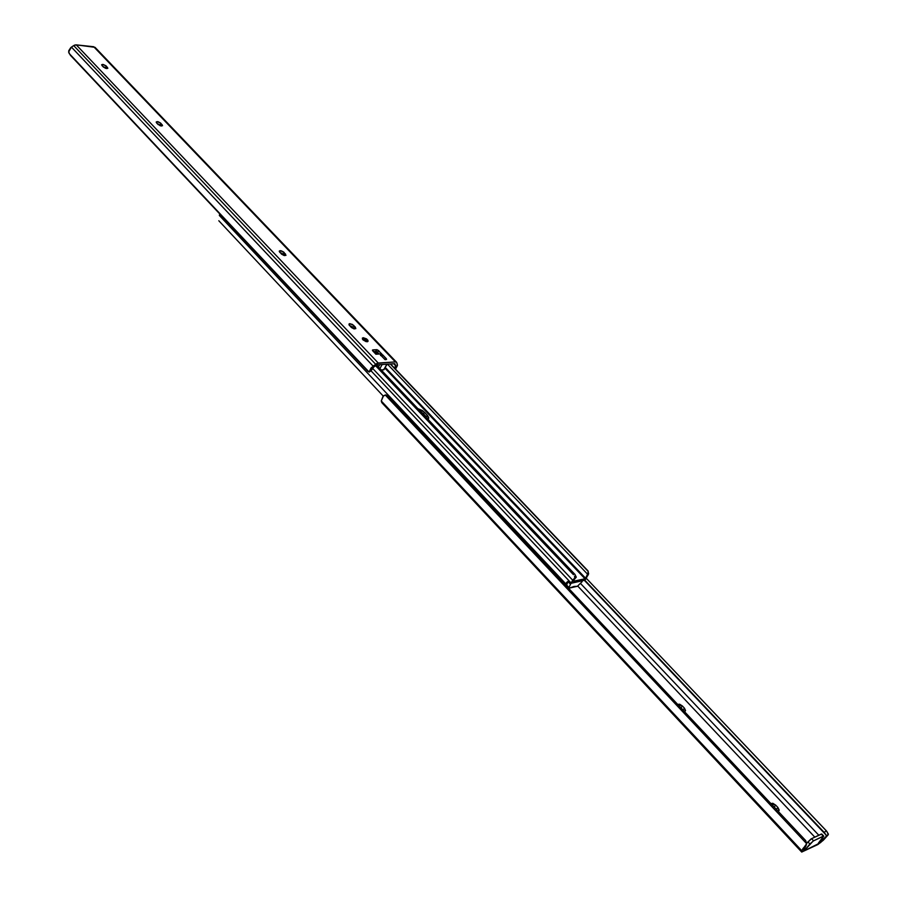 <?xml version="1.0" encoding="UTF-8"?>
<svg xmlns="http://www.w3.org/2000/svg" width="897" height="897" viewBox="0 0 897 897"><rect width="100%" height="100%" fill="white"/><g stroke="black" fill="none" stroke-linecap="round" stroke-linejoin="round"><path stroke-width="1.35" d="M777.105 810.193L776.421 809.318L777.901 807.479L778.988 810.709L777.991 811.123L779.201 810.092L777.901 807.479L776.421 809.318L773.371 806.212L774.234 806.997L775.726 805.158L777.901 807.479L775.726 805.158L774.234 806.997L777.105 810.193M683.693 710.794L683.054 709.987L684.422 708.148L685.375 710.962L684.254 711.399L685.543 710.525L684.422 708.148L683.054 709.987L680.218 707.094L681.036 707.834L682.404 705.995L684.422 708.148L682.404 705.995L681.036 707.834L683.693 710.794M823.76 836.116L821.147 834.109L811.572 838.684L806.739 843.236L810.753 839.188L811.572 838.684L813.579 840.814L809.89 843.987L807.883 841.857L809.89 843.987L805.271 849.56L803.712 850.311L805.674 846.342L803.847 849.033L803.712 850.311L805.271 849.56L804.093 848.304L805.271 849.56L813.198 841.027L823.659 836.082L818.344 843.225L823.065 839.727L822.101 838.717L823.065 839.727L823.984 838.93L826.182 836.453L818.344 843.225L823.76 836.116L821.753 834.008L811.572 838.684L813.579 840.814L823.143 836.217L821.719 834.445M814.824 837.136L577.859 586.201L814.824 837.136M770.915 803.589L772.788 803.275L775.726 805.158L770.927 803.566M677.683 704.403L679.59 704.19L682.404 705.995L677.683 704.403M805.674 846.342L805.584 845.636L802.893 848.629L801.66 851.814L381.786 402.574L381.259 400.97L801.772 850.692L381.259 400.97L382.941 396.452L385.25 394.972L387.582 395.734L385.912 394.96L383.557 395.768L381.259 400.97L381.786 402.574L801.705 852.049L817.851 844.559L823.289 840.265L828.301 834.692L826.182 836.453L826.07 834.995L826.182 836.453L828.402 834.075L826.283 830.745L824.242 832.438L826.07 834.995L584.306 580.269L826.07 834.995L584.676 580.09L824.242 832.438L826.283 830.745L586.492 578.52L826.843 831.384L828.301 834.692L820.508 842.664L801.727 852.072L801.772 850.692L806.65 843.673L805.685 840.59L387.582 395.734L805.685 840.59L806.65 843.673L385.25 394.972L806.65 843.673L805.674 846.342L806.751 843.315L805.932 846.05M818.804 835.23L580.572 583.51L818.804 835.23M382.335 403.235L801.716 852.06M426.378 416.825L423.496 413.786L426.378 416.825L427.32 415.233L428.755 417.553L428.071 419.415L428.643 418.854L427.32 415.233L426.378 416.825L423.496 413.786L426.378 416.825M567.633 582.702L566.242 585.831L567.633 582.702M565.57 585.113L566.556 582.545L568.866 580.639L565.57 585.113M569.012 580.808L568.104 582.153L569.012 580.808M420.693 411.622L423.496 413.786L420.693 411.622M219.35 215.471L565.906 583.981L219.35 215.471L219.731 213.912L219.35 215.471M383.254 396.093L218.812 220.752L383.254 396.093M569.124 580.92L568.485 581.604M566.725 585.136L568.956 587.513L570.514 584.261L568.384 581.996L568.765 581.435L570.828 583.801L572.701 580.202L372.446 368.185L572.701 580.202L570.514 584.261L568.552 582.175L570.514 584.261L568.956 587.513L566.725 585.136M569.606 588.062L577.399 586.279L573.99 586.459L569.203 588.185L568.956 587.513L569.606 588.062M582.164 581.637L577.399 586.279L582.164 581.637M417.845 408.617L424.438 412.194L423.496 413.786L424.438 412.194L427.32 415.233L422.655 410.68L417.845 408.617M587.815 570.694L390.285 364.003L588.253 571.512L587.613 574.237L387.493 364.182L587.613 574.237L587.277 574.73L588.32 572.925L588.073 570.974L588.454 574.315L587.883 575.381L587.277 574.73L585.562 578.217L385.318 367.523L585.562 578.217L587.277 574.73L587.883 575.381L583.913 580.404L571.77 583.14L585.55 579.473L588.656 573.71L587.804 570.683M574.383 578.386L572.701 580.202L576.278 577.163L573.015 581.032L576.278 577.163L574.383 578.386L574.753 577.354L574.383 578.386M574.697 576.793L574.506 576.233L574.697 576.793M573.418 574.663L572.992 574.192L573.788 573.676L376.269 365.191L574.966 574.428L376.516 365.012L574.966 574.428L576.278 577.163L574.966 574.428L573.788 573.676L572.992 574.192L573.418 574.663M375.574 365.707L572.992 574.192L375.574 365.707M572.746 581.391L585.012 578.789L384.936 368.185L585.012 578.789L572.746 581.379M585.562 578.217L585.012 578.789L585.562 578.217M376.931 353.104L375.406 351.501L376.931 353.104M365.987 341.611L364.574 340.131L365.987 341.611M353.799 328.818L351.254 326.149L353.799 328.818M283.889 255.443L281.703 253.145L283.889 255.443M587.759 570.627L390.587 363.98L587.759 570.627M367.131 341.768L362.332 338.158L363.274 337.709L362.466 339.178L363.274 337.709L366.514 338.853L367.994 340.4L367.523 341.701L362.713 339.548L366.133 341.656L362.971 339.851L362.354 338.113L363.274 337.709L368.062 341.32L367.131 341.768M349.864 323.649L353.721 325.42L352.723 327.237L349.471 325.51L352.723 327.237L353.721 325.42L355.806 328.616L354.023 328.874L351.478 327.562L349.034 324.871L349.494 323.694L352.375 324.4L355.246 327.024L355.829 328.571L351.086 327.203L348.978 324.064L349.864 323.649L349.112 325.017L349.864 323.649M280.279 250.644L284.035 252.393L283.104 254.187L279.954 252.506L283.104 254.187L284.035 252.393L285.919 255.342L284.114 255.499L281.636 254.221L279.27 251.407L281.198 250.779L283.665 252.046L285.986 255.241L281.277 253.885L279.315 251.037L280.279 250.644L279.55 252.035L280.279 250.644M102.763 64.405L106.261 66.075L105.498 67.813L102.606 66.255L105.498 67.813L106.261 66.075L107.819 68.295L105.33 68.228L102.796 66.3L103.547 67.208L101.619 64.876L103.2 64.472L105.947 65.784L107.842 68.262L103.233 66.916L101.653 64.73L102.763 64.405L102.157 65.784L102.763 64.405M157.3 121.622L160.877 123.315L160.07 125.075L157.087 123.472L160.07 125.075L160.877 123.315L162.57 125.692L160.092 125.703L157.289 123.528L158.253 124.649L156.661 123.012L157.3 121.622L158.208 121.79L160.552 123.012L162.57 125.692L157.917 124.347L156.19 122.183L157.3 121.622L156.661 123.012L156.235 121.97L157.3 121.622M394.915 363.689L376.65 364.911L373.757 367.052L376.65 364.911L394.915 363.689L395.487 365.572L394.691 368.286L395.611 366.144L394.915 363.689M375.72 354.136L381.752 353.878L375.933 354.225L372.434 350.088L376.695 349.662L378.545 350.514L377.514 352.342L379.039 353.934L376.617 351.714L373.444 351.613L375.664 351.489L377.132 349.707L381.752 353.878L375.933 354.225L372.569 350.671L372.838 349.886L376.695 349.662L375.664 351.489L377.514 352.342L378.545 350.514L381.393 353.833M354.337 328.941L352.723 327.237L354.248 328.84L355.246 327.024L354.337 328.941M284.427 255.578L283.104 254.187L284.427 255.578M106.138 68.475L105.498 67.813L106.138 68.475M160.899 125.95L160.07 125.075L160.899 125.95M380.575 355.526L380.507 354.909L382.615 354.786L382.683 355.403L381.057 355.504L382.683 355.403L382.044 356.535L382.615 354.786L386.607 359.282L385.037 359.663L380.507 354.909L382.615 354.786L386.271 358.621L386.17 359.596L385.037 359.663L380.586 355.044M95.071 47.373L395.386 361.906L396.597 362.287L397.382 364.417L395.51 369.149L397.438 365.505L396.676 362.377L395.386 361.906L93.725 46.734L76.256 44.861L73.7 45.59L71.435 47.104L68.598 52.048L70.403 55.278L367.837 371.257L70.403 55.278L369.115 372.076L69.125 53.45L68.733 50.725L70.807 47.575L71.435 47.104L373.051 366.054L71.435 47.104L73.7 45.59L375.585 364.182L73.7 45.59L74.989 44.996L76.256 44.861L378.265 363.038L76.256 44.861L95.037 47.339L396.597 362.287M393.772 363.767L395.487 365.572L393.772 363.767M371.055 370.786L373.757 367.052L369.373 371.38L373.051 366.054L378.265 363.038L395.386 361.906L376.975 363.375L371.066 367.938L369.373 371.38L370.764 370.797M367.837 371.257L369.272 371.885L367.837 371.257M161.494 126.04L162.144 124.638L161.494 126.04M106.9 68.598L107.449 67.32L106.9 68.598M284.573 255.6L285.459 253.885L284.573 255.6M381.236 369.99L383.737 369.799L381.225 369.979L383.737 369.799L386.887 364.227L384.095 369.16M382.167 364.541L379.891 368.566L382.167 364.541M379.723 364.709L378.422 367.019L379.723 364.709M377.368 353.115L378.299 353.16M387.19 364.204L383.58 369.822M374.968 353.216L377.233 353.126M806.661 842.653L806.751 843.315M566.467 585.506L568.911 588.107M571.12 583.028L371.022 370.809L369.172 372.053M384.14 369.609L381.27 370.024M377.301 353.082L378.276 353.138"/></g></svg>
